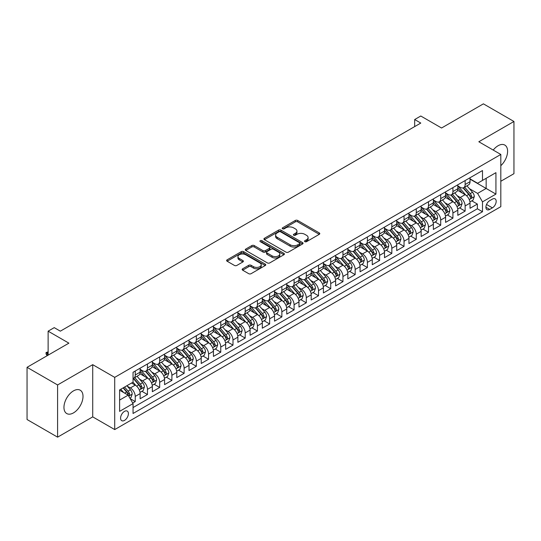 <?xml version="1.0" encoding="UTF-8"?>
<svg xmlns="http://www.w3.org/2000/svg" width="541" height="541" viewBox="0 0 541 541"><rect width="100%" height="100%" fill="white"/><g stroke="black" fill="none" stroke-linecap="round" stroke-linejoin="round"><path stroke-width="0.81" d="M304.867 241.671A1.19 0.683 0 0 0 306.544 241.671L319.291 234.314A1.697 0.981 0 0 0 319.785 233.617A1.697 0.981 0 0 0 319.291 232.928L297.699 220.464A1.697 0.981 0 0 0 295.305 220.464L282.558 227.822A1.19 0.683 0 0 0 282.213 228.302A1.19 0.683 0 0 0 282.558 228.789A1.19 0.683 0 0 0 284.241 228.789L285.891 227.835A5.43 3.131 0 0 1 293.567 227.835L295.366 228.877A5.43 3.131 0 0 1 296.955 231.095A5.43 3.131 0 0 1 295.366 233.306L293.716 234.26A1.19 0.683 0 0 0 293.364 234.747A1.19 0.683 0 0 0 293.716 235.227A1.19 0.683 0 0 0 295.393 235.227L297.043 234.28A5.43 3.131 0 0 1 304.718 234.28L306.517 235.315A5.43 3.131 0 0 1 308.106 237.533A5.43 3.131 0 0 1 306.517 239.744L304.867 240.698A1.19 0.683 0 0 0 304.522 241.185A1.19 0.683 0 0 0 304.867 241.671L304.867 240.698M73.481 412.891A13.478 7.784 120 0 0 82.286 401.009A13.478 7.784 120 0 0 80.217 390.21A13.478 7.784 120 0 0 73.481 390.879A13.478 7.784 120 0 0 64.677 402.754A13.478 7.784 120 0 0 66.739 413.554A13.478 7.784 120 0 0 73.481 412.891M500.817 165.702A13.478 7.784 120 0 0 504.807 145.076A13.478 7.784 120 0 0 498.065 145.745A13.478 7.784 120 0 0 493.223 150.073M124.491 420.404A5.532 3.192 120 0 0 128.102 415.529A5.532 3.192 120 0 0 127.257 411.099A5.532 3.192 120 0 0 124.491 411.37A5.532 3.192 120 0 0 120.88 416.245A5.532 3.192 120 0 0 121.725 420.675A5.532 3.192 120 0 0 124.491 420.404M242.652 268.796A1.697 0.981 0 0 0 242.158 269.486A1.697 0.981 0 0 0 242.652 270.175L248.711 273.678A1.697 0.981 0 0 0 251.112 273.678L265.259 265.503A1.697 0.981 0 0 0 265.759 264.813A1.697 0.981 0 0 0 265.259 264.123L243.673 251.66A1.697 0.981 0 0 0 241.272 251.66L227.125 259.829A1.697 0.981 0 0 0 226.625 260.519A1.697 0.981 0 0 0 227.125 261.215L234.436 265.435A1.697 0.981 0 0 0 236.836 265.435L242.895 261.939A1.697 0.981 0 0 0 243.389 261.249A1.697 0.981 0 0 0 242.895 260.552L239.264 258.463A4.538 2.617 0 0 1 237.939 256.61A4.538 2.617 0 0 1 240.738 254.189A4.538 2.617 0 0 1 245.682 254.757L259.896 262.96A4.538 2.617 0 0 1 261.222 264.813A4.538 2.617 0 0 1 258.422 267.234A4.538 2.617 0 0 1 253.479 266.666L251.112 265.3A1.697 0.981 0 0 0 248.711 265.3L242.652 268.796L242.652 270.175M500.817 181.262L513.95 173.681L513.95 121.482L483.404 103.845L441.557 128.007L420.783 116.011L414.677 119.541L420.783 123.064L60.342 331.166L54.235 327.636L48.129 331.166L48.129 355.153M57.596 384.955L57.596 437.155L92.721 416.874L92.721 364.675L57.596 384.955L27.05 367.319L68.896 343.156L48.129 331.166M92.721 364.675L114.719 377.368L500.817 154.456L500.817 206.662L114.719 429.574L114.719 377.368M513.95 121.482L478.826 141.762L500.817 154.456M286.006 252.14A1.697 0.981 0 0 0 288.407 252.14L302.561 243.971A1.697 0.981 0 0 0 303.055 243.281A1.697 0.981 0 0 0 302.561 242.584L280.968 230.121A1.697 0.981 0 0 0 278.574 230.121L264.421 238.29A1.697 0.981 0 0 0 263.927 238.987A1.697 0.981 0 0 0 264.421 239.677L286.006 252.14M260.755 241.928A1.19 0.683 0 0 1 261.966 242.091L261.966 240.684L283.91 253.35A1.697 0.981 0 0 1 284.404 254.047A1.697 0.981 0 0 1 283.91 254.737L269.756 262.906A1.697 0.981 0 0 1 267.362 262.906L245.77 250.442L251.829 246.973L251.829 245.567L245.77 249.063A1.697 0.981 0 0 0 245.276 249.753A1.697 0.981 0 0 0 245.77 250.442L245.77 249.063M251.829 246.973A1.697 0.981 0 0 1 254.229 246.973L254.229 245.567A1.697 0.981 0 0 0 251.829 245.567M254.229 245.567L262.98 250.618A1.697 0.981 0 0 0 265.381 250.618L269.398 248.299A1.697 0.981 0 0 0 269.898 247.609A1.697 0.981 0 0 0 269.398 246.912L260.282 241.651A1.19 0.683 0 0 1 259.937 241.164A1.19 0.683 0 0 1 260.667 240.535A1.19 0.683 0 0 1 261.966 240.684M57.596 437.155L27.05 419.518L27.05 367.319M132.707 403.031L135.243 401.564L130.171 398.643M127.291 386.179L130.354 387.951A6.911 3.99 60 0 1 135.243 396.418L140.133 393.598L140.133 398.744L147.463 394.511L141.904 391.305M139.504 379.126L142.574 380.898A6.911 3.99 60 0 1 147.463 389.364L152.346 386.545L152.346 391.691L159.683 387.457L154.117 384.252M151.723 372.073L154.794 373.845A6.911 3.99 60 0 1 159.683 382.311L164.565 379.484L164.565 384.637L171.896 380.404L166.337 377.192M163.943 365.019L167.013 366.791A6.911 3.99 60 0 1 171.896 375.258L176.785 372.431L176.785 377.584L184.116 373.351L178.557 370.139M176.163 357.966L179.227 359.738A6.911 3.99 60 0 1 184.116 368.198L189.005 365.378L189.005 370.531L196.336 366.298L190.777 363.085M188.383 350.913L191.446 352.685A6.911 3.99 60 0 1 196.336 361.145L201.225 358.325L201.225 363.478L208.555 359.244L202.997 356.032M200.596 343.853L203.666 345.625A6.911 3.99 60 0 1 208.555 354.091L213.438 351.271L213.438 356.418L220.769 352.191L215.21 348.979M212.816 336.8L215.886 338.571A6.911 3.99 60 0 1 220.769 347.038L225.658 344.218L225.658 349.364L232.988 345.131L227.43 341.926M225.036 329.746L228.099 331.518A6.911 3.99 60 0 1 232.988 339.985L237.878 337.165L237.878 342.311L245.208 338.078L239.649 334.872M237.256 322.693L240.319 324.465A6.911 3.99 60 0 1 245.208 332.931L250.098 330.105L250.098 335.258L257.428 331.024L251.869 327.812M249.469 315.64L252.539 317.411A6.911 3.99 60 0 1 257.428 325.878L262.311 323.051L262.311 328.204L269.648 323.971L264.082 320.759M261.688 308.586L264.759 310.358A6.911 3.99 60 0 1 269.648 318.818L274.53 315.998L274.53 321.151L281.861 316.918L276.302 313.706M273.908 301.533L276.978 303.305A6.911 3.99 60 0 1 281.861 311.765L286.75 308.945L286.75 314.098L294.081 309.865L288.522 306.652M286.128 294.48L289.192 296.245A6.911 3.99 60 0 1 294.081 304.711L298.97 301.892L298.97 307.038L306.301 302.811L300.742 299.599M298.348 287.42L301.411 289.192A6.911 3.99 60 0 1 306.301 297.658L311.19 294.838L311.19 299.985L318.521 295.751L312.962 292.546M310.561 280.366L313.631 282.138A6.911 3.99 60 0 1 318.521 290.605L323.403 287.785L323.403 292.931L330.734 288.698L325.175 285.492M322.781 273.313L325.851 275.085A6.911 3.99 60 0 1 330.734 283.552L335.623 280.732L335.623 285.878L342.953 281.645L337.395 278.439M335.001 266.26L338.064 268.032A6.911 3.99 60 0 1 342.953 276.498L347.843 273.672L347.843 278.825L355.173 274.591L349.614 271.379M347.221 259.207L350.284 260.978A6.911 3.99 60 0 1 355.173 269.445L360.063 266.618L360.063 271.771L367.393 267.538L361.834 264.326M359.434 252.153L362.504 253.925A6.911 3.99 60 0 1 367.393 262.385L372.276 259.565L372.276 264.718L379.613 260.485L374.047 257.273M371.653 245.1L374.724 246.872A6.911 3.99 60 0 1 379.613 255.332L384.495 252.512L384.495 257.665L391.826 253.431L386.267 250.219M383.873 238.04L386.943 239.812A6.911 3.99 60 0 1 391.826 248.278L396.715 245.458L396.715 250.605L404.046 246.378L398.487 243.166M396.093 230.987L399.157 232.758A6.911 3.99 60 0 1 404.046 241.225L408.935 238.405L408.935 243.551L416.266 239.318L410.707 236.113M408.306 223.933L411.376 225.705A6.911 3.99 60 0 1 416.266 234.172L421.155 231.352L421.155 236.498L428.486 232.265L422.927 229.059M420.526 216.88L423.596 218.652A6.911 3.99 60 0 1 428.486 227.119L433.368 224.299L433.368 229.445L440.699 225.212L435.14 221.999M432.746 209.827L435.816 211.599A6.911 3.99 60 0 1 440.699 220.065L445.588 217.239L445.588 222.392L452.918 218.158L447.36 214.946M444.966 202.774L448.029 204.545A6.911 3.99 60 0 1 452.918 213.005L457.808 210.185L457.808 215.338L465.138 211.105L465.138 205.952A6.911 3.99 -120 0 0 460.249 197.492L457.186 195.72M459.58 207.893L465.138 211.105M140.133 393.598A6.911 3.99 -120 0 0 135.243 385.131L131.578 383.014M152.346 386.545A6.911 3.99 -120 0 0 147.463 378.078L139.903 373.716M164.565 379.484A6.911 3.99 -120 0 0 159.683 371.025L152.122 366.663M176.785 372.431A6.911 3.99 -120 0 0 171.896 363.971L164.342 359.603M189.005 365.378A6.911 3.99 -120 0 0 184.116 356.911L176.562 352.549M201.225 358.325A6.911 3.99 -120 0 0 196.336 349.858L188.782 345.496M213.438 351.271A6.911 3.99 -120 0 0 208.555 342.805L200.995 338.443M225.658 344.218A6.911 3.99 -120 0 0 220.769 335.751L213.215 331.39M237.878 337.165A6.911 3.99 -120 0 0 232.988 328.698L225.435 324.336M250.098 330.105A6.911 3.99 -120 0 0 245.208 321.645L237.655 317.283M262.311 323.051A6.911 3.99 -120 0 0 257.428 314.591L249.868 310.223M274.53 315.998A6.911 3.99 -120 0 0 269.648 307.531L262.087 303.17M286.75 308.945A6.911 3.99 -120 0 0 281.861 300.478L274.307 296.116M298.97 301.892A6.911 3.99 -120 0 0 294.081 293.425L286.527 289.063M311.19 294.838A6.911 3.99 -120 0 0 306.301 286.372L298.74 282.01M323.403 287.785A6.911 3.99 -120 0 0 318.521 279.318L310.96 274.956M335.623 280.732A6.911 3.99 -120 0 0 330.734 272.265L323.18 267.903M347.843 273.672A6.911 3.99 -120 0 0 342.953 265.212L335.4 260.85M360.063 266.618A6.911 3.99 -120 0 0 355.173 258.158L347.62 253.79M372.276 259.565A6.911 3.99 -120 0 0 367.393 251.098L359.833 246.737M384.495 252.512A6.911 3.99 -120 0 0 379.613 244.045L372.052 239.683M396.715 245.458A6.911 3.99 -120 0 0 391.826 236.992L384.272 232.63M408.935 238.405A6.911 3.99 -120 0 0 404.046 229.939L396.492 225.577M421.155 231.352A6.911 3.99 -120 0 0 416.266 222.885L408.705 218.523M433.368 224.299A6.911 3.99 -120 0 0 428.486 215.832L420.925 211.47M445.588 217.239A6.911 3.99 -120 0 0 440.699 208.779L433.145 204.417M457.808 210.185A6.911 3.99 -120 0 0 452.918 201.719L445.365 197.357M492.384 199.115L489.7 200.664A5.356 3.09 120 0 0 486.197 205.384A5.356 3.09 120 0 0 487.022 209.678A5.356 3.09 120 0 0 489.7 209.414L492.384 207.859A5.356 3.09 120 0 0 495.887 203.139A5.356 3.09 120 0 0 495.062 198.845A5.356 3.09 120 0 0 492.384 199.115M119.602 400.083L128.156 395.146L133.045 403.613L133.045 413.486L482.491 211.741L482.491 201.861L477.602 193.401L469.399 188.667M133.045 403.613L119.602 411.37L119.602 389.926L133.045 382.169L133.045 372.289L482.491 170.543L482.491 180.417L495.928 172.66L495.928 194.104L482.491 201.861M140.133 369.327L142.574 370.741A6.911 3.99 60 0 0 146.029 371.085L150.919 368.259A6.911 3.99 -120 0 0 152.346 365.094L152.346 361.145M152.346 362.274L154.794 363.687A6.911 3.99 60 0 0 158.249 364.025L163.139 361.205A6.911 3.99 -120 0 0 164.565 358.041L164.565 354.091M164.565 355.221L167.013 356.634A6.911 3.99 60 0 0 170.469 356.972L175.352 354.152A6.911 3.99 -120 0 0 176.785 350.987L176.785 347.038M176.785 348.167L179.227 349.581A6.911 3.99 60 0 0 182.682 349.919L187.571 347.099A6.911 3.99 -120 0 0 189.005 343.934L189.005 339.985M189.005 341.114L191.446 342.521A6.911 3.99 60 0 0 194.902 342.866L199.791 340.046A6.911 3.99 -120 0 0 201.225 336.881L201.225 332.931M201.225 334.061L203.666 335.467A6.911 3.99 60 0 0 207.122 335.812L212.011 332.992A6.911 3.99 -120 0 0 213.438 329.827L213.438 325.878M213.438 327.001L215.886 328.414A6.911 3.99 60 0 0 219.342 328.759L224.224 325.932A6.911 3.99 -120 0 0 225.658 322.774L225.658 318.818M225.658 319.947L228.099 321.361A6.911 3.99 60 0 0 231.562 321.706L236.444 318.879A6.911 3.99 -120 0 0 237.878 315.714L237.878 311.765M237.878 312.894L240.319 314.307A6.911 3.99 60 0 0 243.775 314.646L248.664 311.826A6.911 3.99 -120 0 0 250.098 308.661L250.098 304.711M250.098 305.841L252.539 307.254A6.911 3.99 60 0 0 255.994 307.592L260.884 304.772A6.911 3.99 -120 0 0 262.311 301.608L262.311 297.658M262.311 298.788L264.759 300.201A6.911 3.99 60 0 0 268.214 300.539L273.104 297.719A6.911 3.99 -120 0 0 274.53 294.554L274.53 290.605M274.53 291.734L276.978 293.141A6.911 3.99 60 0 0 280.434 293.486L285.317 290.666A6.911 3.99 -120 0 0 286.75 287.501L286.75 283.552M286.75 284.681L289.192 286.088A6.911 3.99 60 0 0 292.647 286.432L297.536 283.612A6.911 3.99 -120 0 0 298.97 280.448L298.97 276.498M298.97 277.628L301.411 279.034A6.911 3.99 60 0 0 304.867 279.379L309.756 276.559A6.911 3.99 -120 0 0 311.19 273.394L311.19 269.438M311.19 270.568L313.631 271.981A6.911 3.99 60 0 0 317.087 272.326L321.976 269.499A6.911 3.99 -120 0 0 323.403 266.341L323.403 262.385M323.403 263.514L325.851 264.928A6.911 3.99 60 0 0 329.307 265.273L334.189 262.446A6.911 3.99 -120 0 0 335.623 259.281L335.623 255.332M335.623 256.461L338.064 257.874A6.911 3.99 60 0 0 341.52 258.213L346.409 255.393A6.911 3.99 -120 0 0 347.843 252.228L347.843 248.278M347.843 249.408L350.284 250.821A6.911 3.99 60 0 0 353.74 251.159L358.629 248.339A6.911 3.99 -120 0 0 360.063 245.174L360.063 241.225M360.063 242.354L362.504 243.768A6.911 3.99 60 0 0 365.959 244.106L370.849 241.286A6.911 3.99 -120 0 0 372.276 238.121L372.276 234.172M372.276 235.301L374.724 236.708A6.911 3.99 60 0 0 378.179 237.053L383.069 234.233A6.911 3.99 -120 0 0 384.495 231.068L384.495 227.119M384.495 228.248L386.943 229.655A6.911 3.99 60 0 0 390.399 229.999L395.282 227.179A6.911 3.99 -120 0 0 396.715 224.015L396.715 220.065M396.715 221.188L399.157 222.601A6.911 3.99 60 0 0 402.612 222.946L407.501 220.119A6.911 3.99 -120 0 0 408.935 216.961L408.935 213.005M408.935 214.135L411.376 215.548A6.911 3.99 60 0 0 414.832 215.893L419.721 213.066A6.911 3.99 -120 0 0 421.155 209.901L421.155 205.952M421.155 207.081L423.596 208.495A6.911 3.99 60 0 0 427.052 208.833L431.941 206.013A6.911 3.99 -120 0 0 433.368 202.848L433.368 198.899M433.368 200.028L435.816 201.441A6.911 3.99 60 0 0 439.272 201.779L444.154 198.96A6.911 3.99 -120 0 0 445.588 195.795L445.588 191.845M445.588 192.975L448.029 194.388A6.911 3.99 60 0 0 451.485 194.726L456.374 191.906A6.911 3.99 -120 0 0 457.808 188.741L457.808 184.792M133.045 407.562L477.358 208.779L477.358 204.052L470.028 208.285L470.028 203.132A6.911 3.99 -120 0 0 465.138 194.665L457.585 190.304M457.808 185.921L460.249 187.328A6.911 3.99 -120 0 0 463.705 187.673A6.911 3.99 -120 0 0 465.138 184.508L465.138 180.559M463.705 187.673L468.594 184.853A6.911 3.99 -120 0 0 470.028 181.688L470.028 177.739M135.243 371.025L135.243 374.974A6.911 3.99 60 0 1 133.81 378.139A6.911 3.99 60 0 1 133.045 378.416M133.81 378.139L138.699 375.312A6.911 3.99 -120 0 0 140.133 372.154L140.133 368.198M147.463 363.965L147.463 367.921A6.911 3.99 60 0 1 146.029 371.085M159.683 356.911L159.683 360.867A6.911 3.99 60 0 1 158.249 364.025M171.896 349.858L171.896 353.807A6.911 3.99 60 0 1 170.469 356.972M184.116 342.805L184.116 346.754A6.911 3.99 60 0 1 182.682 349.919M196.336 335.751L196.336 339.701A6.911 3.99 60 0 1 194.902 342.866M208.555 328.698L208.555 332.647A6.911 3.99 60 0 1 207.122 335.812M220.769 321.645L220.769 325.594A6.911 3.99 60 0 1 219.342 328.759M232.988 314.591L232.988 318.541A6.911 3.99 60 0 1 231.562 321.706M245.208 307.531L245.208 311.488A6.911 3.99 60 0 1 243.775 314.646M257.428 300.478L257.428 304.427A6.911 3.99 60 0 1 255.994 307.592M269.648 293.425L269.648 297.374A6.911 3.99 60 0 1 268.214 300.539M281.861 286.372L281.861 290.321A6.911 3.99 60 0 1 280.434 293.486M294.081 279.318L294.081 283.268A6.911 3.99 60 0 1 292.647 286.432M306.301 272.265L306.301 276.214A6.911 3.99 60 0 1 304.867 279.379M318.521 265.212L318.521 269.161A6.911 3.99 60 0 1 317.087 272.326M330.734 258.152L330.734 262.108A6.911 3.99 60 0 1 329.307 265.273M342.953 251.098L342.953 255.054A6.911 3.99 60 0 1 341.52 258.213M355.173 244.045L355.173 247.994A6.911 3.99 60 0 1 353.74 251.159M367.393 236.992L367.393 240.941A6.911 3.99 60 0 1 365.959 244.106M379.613 229.939L379.613 233.888A6.911 3.99 60 0 1 378.179 237.053M391.826 222.885L391.826 226.835A6.911 3.99 60 0 1 390.399 229.999M404.046 215.832L404.046 219.781A6.911 3.99 60 0 1 402.612 222.946M416.266 208.779L416.266 212.728A6.911 3.99 60 0 1 414.832 215.893M428.486 201.719L428.486 205.675A6.911 3.99 60 0 1 427.052 208.833M440.699 194.665L440.699 198.615A6.911 3.99 60 0 1 439.272 201.779M452.918 187.612L452.918 191.561A6.911 3.99 60 0 1 451.485 194.726M452.918 213.005L452.918 218.158M440.699 220.065L440.699 225.212M428.486 227.119L428.486 232.265M416.266 234.172L416.266 239.318M404.046 241.225L404.046 246.378M391.826 248.278L391.826 253.431M379.613 255.332L379.613 260.485M367.393 262.385L367.393 267.538M355.173 269.445L355.173 274.591M342.953 276.498L342.953 281.645M330.734 283.552L330.734 288.698M318.521 290.605L318.521 295.751M306.301 297.658L306.301 302.811M294.081 304.711L294.081 309.865M281.861 311.765L281.861 316.918M269.648 318.818L269.648 323.971M257.428 325.878L257.428 331.024M245.208 332.931L245.208 338.078M232.988 339.985L232.988 345.131M220.769 347.038L220.769 352.191M208.555 354.091L208.555 359.244M196.336 361.145L196.336 366.298M184.116 368.198L184.116 373.351M171.896 375.258L171.896 380.404M159.683 382.311L159.683 387.457M147.463 389.364L147.463 394.511M135.243 396.418L135.243 401.564M128.156 395.146L119.602 390.21M477.602 193.401L486.156 188.457L486.156 178.3L495.928 172.66M470.028 179.145L495.928 194.104M470.028 178.868L477.602 183.237L482.491 180.417M92.721 416.874L114.719 429.574M414.677 119.541L414.677 126.594M471.799 200.839L477.358 204.052M477.358 208.779L482.491 211.741M305.34 241.834L306.517 241.158A5.43 3.131 0 0 0 308.106 238.939L308.106 237.533M296.955 231.095L296.955 232.502A5.43 3.131 0 0 1 295.366 234.72L294.189 235.396M319.264 234.327L297.699 221.871A1.697 0.981 0 0 0 295.305 221.871L283.038 228.958M302.534 243.984L280.968 231.534A1.697 0.981 0 0 0 278.574 231.534L264.441 239.69M299.558 243.761A1.19 0.683 0 0 0 299.91 243.281A1.19 0.683 0 0 0 299.558 242.794L280.61 231.852A1.19 0.683 0 0 0 278.933 231.852L277.195 232.86A5.43 3.131 0 0 0 275.606 235.071A5.43 3.131 0 0 0 277.195 237.289L290.145 244.769A5.43 3.131 0 0 0 297.82 244.769L299.558 243.761L299.558 245.174A1.19 0.683 0 0 0 299.91 244.688L299.91 243.281M275.606 235.071L275.606 236.485A5.43 3.131 0 0 0 277.195 238.703L277.195 237.289M299.558 245.174L297.82 246.175A5.43 3.131 0 0 1 290.145 246.175L277.195 238.703M254.229 246.973L262.98 252.032A1.697 0.981 0 0 0 265.381 252.032L269.398 249.712A1.697 0.981 0 0 0 269.898 249.016L269.898 247.609M261.966 242.091L283.89 254.75M272.069 255.866A4.538 2.617 0 0 0 277.012 256.434A4.538 2.617 0 0 0 279.812 254.013A4.538 2.617 0 0 0 278.48 252.16L273.476 249.266A1.697 0.981 0 0 0 271.075 249.266L267.058 251.585A1.697 0.981 0 0 0 266.564 252.282A1.697 0.981 0 0 0 267.058 252.972L272.069 255.866L272.069 257.273A4.538 2.617 0 0 0 277.012 257.841A4.538 2.617 0 0 0 279.812 255.42L279.812 254.013M266.564 252.282L266.564 253.688A1.697 0.981 0 0 0 267.058 254.385L267.058 252.972M272.069 257.273L267.058 254.385M261.222 264.813L261.222 266.226A4.538 2.617 0 0 1 258.422 268.64A4.538 2.617 0 0 1 253.479 268.072L251.112 266.706A1.697 0.981 0 0 0 248.711 266.706L242.679 270.189M237.939 256.61L237.939 258.016A4.538 2.617 0 0 0 239.264 259.869L239.264 258.463M242.868 261.952L239.264 259.869M265.239 265.516L243.673 253.066A1.697 0.981 0 0 0 241.272 253.066L227.146 261.222M469.919 201.921L473.077 200.102L474.301 196.572A4.578 2.644 -120 0 0 472.516 192.271L466.937 185.806M465.815 195.112L459.194 187.45A13.221 7.635 -120 0 0 457.808 185.996M462.183 192.961L458.484 188.674A10.976 6.336 -120 0 0 457.808 187.937M463.082 187.923L468.729 194.462A4.578 2.644 60 0 1 470.366 197.614C471.049 198.533 471.542 198.249 471.826 196.768A4.578 2.644 -120 0 0 470.197 193.61L464.611 187.152M463.414 187.815L469.48 194.841A2.333 1.346 60 0 1 470.068 195.754L471.826 196.768M470.366 197.614L470.697 198.155M457.706 208.975L460.864 207.156L462.082 203.626A4.578 2.644 -120 0 0 460.296 199.325L454.717 192.867M453.601 202.172L446.981 194.503A13.221 7.635 -120 0 0 445.588 193.049M449.97 200.014L446.264 195.727A10.976 6.336 -120 0 0 445.588 194.99M450.863 194.976L456.509 201.516A4.578 2.644 60 0 1 458.146 204.667C458.836 205.587 459.323 205.31 459.613 203.822A4.578 2.644 -120 0 0 457.977 200.67L452.398 194.205M451.201 194.868L457.267 201.894A2.333 1.346 60 0 1 457.855 202.807L459.613 203.822M458.146 204.667L458.477 205.208M445.486 216.028L448.645 214.209L449.862 210.679A4.578 2.644 -120 0 0 448.083 206.378L442.497 199.92M441.382 209.225L434.761 201.556A13.221 7.635 -120 0 0 433.368 200.102M437.75 207.075L434.044 202.787A10.976 6.336 -120 0 0 433.368 202.05M438.65 202.03L444.296 208.569A4.578 2.644 60 0 1 445.926 211.72C446.616 212.64 447.103 212.363 447.393 210.875A4.578 2.644 -120 0 0 445.757 207.724L440.178 201.259M438.981 201.921L445.047 208.948A2.333 1.346 60 0 1 445.635 209.861L447.393 210.875M445.926 211.72L446.257 212.268M433.267 223.088L436.425 221.262L437.649 217.732A4.578 2.644 -120 0 0 435.863 213.438L430.278 206.973M429.162 216.278L422.541 208.61A13.221 7.635 -120 0 0 421.155 207.156M425.53 214.128L421.831 209.84A10.976 6.336 -120 0 0 421.155 209.103M426.43 209.083L432.076 215.622A4.578 2.644 60 0 1 433.706 218.774C434.396 219.7 434.883 219.416 435.174 217.928A4.578 2.644 -120 0 0 433.544 214.777L427.958 208.312M426.761 208.975L432.827 216.001A2.333 1.346 60 0 1 433.415 216.914L435.174 217.928M433.706 218.774L434.044 219.321M421.047 230.141L424.205 228.316L425.429 224.785A4.578 2.644 -120 0 0 423.644 220.491L418.065 214.026M416.942 223.332L410.321 215.663A13.221 7.635 -120 0 0 408.935 214.216M413.31 221.181L409.611 216.894A10.976 6.336 -120 0 0 408.935 216.157M414.21 216.136L419.857 222.676A4.578 2.644 60 0 1 421.486 225.834C422.176 226.753 422.67 226.469 422.954 224.982A4.578 2.644 -120 0 0 421.324 221.83L415.738 215.365M414.541 216.035L420.607 223.054A2.333 1.346 60 0 1 421.196 223.967L422.954 224.982M421.486 225.834L421.824 226.375M408.834 237.195L411.985 235.369L413.209 231.846A4.578 2.644 -120 0 0 411.424 227.545L405.845 221.08M404.722 230.385L398.102 222.723A13.221 7.635 -120 0 0 396.715 221.269M401.097 228.234L397.392 223.947A10.976 6.336 -120 0 0 396.715 223.21M401.99 223.19L407.637 229.729A4.578 2.644 60 0 1 409.273 232.887C409.956 233.807 410.45 233.523 410.741 232.035A4.578 2.644 -120 0 0 409.104 228.884L403.525 222.419M402.321 223.088L408.394 230.108A2.333 1.346 60 0 1 408.982 231.021L410.741 232.035M409.273 232.887L409.605 233.428M396.614 244.248L399.772 242.422L400.989 238.899A4.578 2.644 -120 0 0 399.211 234.598L393.625 228.133M392.509 237.438L385.889 229.776A13.221 7.635 -120 0 0 384.495 228.322M388.878 235.288L385.172 231A10.976 6.336 -120 0 0 384.495 230.263M389.777 230.25L395.424 236.782A4.578 2.644 60 0 1 397.053 239.94C397.743 240.86 398.23 240.576 398.521 239.095A4.578 2.644 -120 0 0 396.884 235.937L391.305 229.472M390.108 230.141L396.174 237.168A2.333 1.346 60 0 1 396.763 238.081L398.521 239.095M397.053 239.94L397.385 240.481M384.394 251.301L387.552 249.475L388.776 245.952A4.578 2.644 -120 0 0 386.991 241.651L381.405 235.186M380.289 244.491L373.669 236.83A13.221 7.635 -120 0 0 372.276 235.376M376.658 242.341L372.952 238.054A10.976 6.336 -120 0 0 372.276 237.316M377.557 237.303L383.204 243.835A4.578 2.644 60 0 1 384.834 246.994C385.523 247.913 386.01 247.629 386.301 246.148A4.578 2.644 -120 0 0 384.671 242.99L379.085 236.532M377.888 237.195L383.954 244.221A2.333 1.346 60 0 1 384.543 245.134L386.301 246.148M384.834 246.994L385.165 247.535M372.174 258.355L375.332 256.535L376.556 253.005A4.578 2.644 -120 0 0 374.771 248.704L369.192 242.24M368.069 251.545L361.449 243.883A13.221 7.635 -120 0 0 360.063 242.429M364.438 249.394L360.739 245.107A10.976 6.336 -120 0 0 360.063 244.37M365.337 244.356L370.984 250.896A4.578 2.644 60 0 1 372.614 254.047C373.304 254.967 373.79 254.683 374.081 253.202A4.578 2.644 -120 0 0 372.451 250.043L366.866 243.585M365.669 244.248L371.735 251.274A2.333 1.346 60 0 1 372.323 252.187L374.081 253.202M372.614 254.047L372.952 254.588M359.954 265.408L363.112 263.589L364.336 260.059A4.578 2.644 -120 0 0 362.551 255.758L356.972 249.3M355.85 258.605L349.229 250.936A13.221 7.635 -120 0 0 347.843 249.482M352.218 256.454L348.519 252.167A10.976 6.336 -120 0 0 347.843 251.43M353.117 251.409L358.764 257.949A4.578 2.644 60 0 1 360.401 261.1C361.084 262.02 361.577 261.743 361.861 260.255A4.578 2.644 -120 0 0 360.232 257.103L354.646 250.639M353.449 251.301L359.522 258.327A2.333 1.346 60 0 1 360.103 259.24L361.861 260.255M360.401 261.1L360.732 261.641M347.741 272.461L350.899 270.642L352.117 267.112A4.578 2.644 -120 0 0 350.338 262.818L344.752 256.353M343.636 265.658L337.016 257.989A13.221 7.635 -120 0 0 335.623 256.535M340.005 263.508L336.299 259.22A10.976 6.336 -120 0 0 335.623 258.483M340.898 258.463L346.544 265.002A4.578 2.644 60 0 1 348.181 268.153C348.871 269.073 349.358 268.796 349.648 267.308A4.578 2.644 -120 0 0 348.012 264.157L342.433 257.692M341.236 258.355L347.302 265.381A2.333 1.346 60 0 1 347.89 266.294L349.648 267.308M348.181 268.153L348.512 268.701M335.521 279.521L338.68 277.695L339.897 274.165A4.578 2.644 -120 0 0 338.118 269.871L332.532 263.406M331.417 272.711L324.796 265.043A13.221 7.635 -120 0 0 323.403 263.589M327.785 270.561L324.079 266.273A10.976 6.336 -120 0 0 323.403 265.536M328.685 265.516L334.331 272.055A4.578 2.644 60 0 1 335.961 275.207C336.651 276.133 337.138 275.849 337.428 274.361A4.578 2.644 -120 0 0 335.792 271.21L330.213 264.745M329.016 265.408L335.082 272.434A2.333 1.346 60 0 1 335.67 273.347L337.428 274.361M335.961 275.207L336.292 275.754M323.302 286.574L326.46 284.749L327.684 281.225A4.578 2.644 -120 0 0 325.898 276.924L320.313 270.459M319.197 279.765L312.576 272.096A13.221 7.635 -120 0 0 311.19 270.649M315.565 277.614L311.866 273.327A10.976 6.336 -120 0 0 311.19 272.59M316.465 272.569L322.111 279.109A4.578 2.644 60 0 1 323.741 282.267C324.431 283.186 324.918 282.902 325.209 281.415A4.578 2.644 -120 0 0 323.579 278.263L317.993 271.798M316.796 272.468L322.862 279.487A2.333 1.346 60 0 1 323.45 280.4L325.209 281.415M323.741 282.267L324.079 282.808M311.082 293.628L314.24 291.802L315.464 288.279A4.578 2.644 -120 0 0 313.679 283.978L308.1 277.513M306.977 286.818L300.356 279.156A13.221 7.635 -120 0 0 298.97 277.702M303.345 284.667L299.646 280.38A10.976 6.336 -120 0 0 298.97 279.643M304.245 279.629L309.892 286.162A4.578 2.644 60 0 1 311.521 289.32C312.211 290.24 312.705 289.956 312.989 288.475A4.578 2.644 -120 0 0 311.359 285.317L305.773 278.852M304.576 279.521L310.642 286.547A2.333 1.346 60 0 1 311.231 287.454L312.989 288.475M311.521 289.32L311.859 289.861M298.869 300.681L302.02 298.855L303.244 295.332A4.578 2.644 -120 0 0 301.459 291.031L295.88 284.566M294.757 293.871L288.137 286.209A13.221 7.635 -120 0 0 286.75 284.755M291.132 291.721L287.427 287.433A10.976 6.336 -120 0 0 286.75 286.696M292.025 286.683L297.672 293.215A4.578 2.644 60 0 1 299.308 296.373C299.991 297.293 300.485 297.009 300.776 295.528A4.578 2.644 -120 0 0 299.139 292.37L293.56 285.905M292.356 286.574L298.429 293.601A2.333 1.346 60 0 1 299.017 294.514L300.776 295.528M299.308 296.373L299.64 296.914M286.649 307.734L289.807 305.915L291.024 302.385A4.578 2.644 -120 0 0 289.246 298.084L283.66 291.619M282.544 300.924L275.924 293.263A13.221 7.635 -120 0 0 274.53 291.809M278.913 298.774L275.207 294.487A10.976 6.336 -120 0 0 274.53 293.749M279.812 293.736L285.459 300.275A4.578 2.644 60 0 1 287.088 303.427C287.778 304.346 288.265 304.062 288.556 302.581A4.578 2.644 -120 0 0 286.919 299.423L281.34 292.965M280.143 293.628L286.209 300.654A2.333 1.346 60 0 1 286.798 301.567L288.556 302.581M287.088 303.427L287.42 303.968M274.429 314.788L277.587 312.969L278.811 309.438A4.578 2.644 -120 0 0 277.026 305.138L271.44 298.679M270.324 307.985L263.704 300.316A13.221 7.635 -120 0 0 262.311 298.862M266.693 305.827L262.987 301.54A10.976 6.336 -120 0 0 262.311 300.803M267.592 300.789L273.239 307.329A4.578 2.644 60 0 1 274.869 310.48C275.558 311.4 276.045 311.122 276.336 309.635A4.578 2.644 -120 0 0 274.706 306.476L269.12 300.018M267.923 300.681L273.989 307.707A2.333 1.346 60 0 1 274.578 308.62L276.336 309.635M274.869 310.48L275.2 311.021M262.209 321.841L265.367 320.022L266.591 316.492A4.578 2.644 -120 0 0 264.806 312.191L259.227 305.733M258.104 315.038L251.484 307.369A13.221 7.635 -120 0 0 250.098 305.915M254.473 312.887L250.774 308.6A10.976 6.336 -120 0 0 250.098 307.863M255.372 307.843L261.019 314.382A4.578 2.644 60 0 1 262.649 317.533C263.339 318.453 263.825 318.176 264.116 316.688A4.578 2.644 -120 0 0 262.486 313.537L256.901 307.072M255.704 307.734L261.77 314.761A2.333 1.346 60 0 1 262.358 315.673L264.116 316.688M262.649 317.533L262.987 318.081M249.989 328.901L253.147 327.075L254.371 323.545A4.578 2.644 -120 0 0 252.586 319.251L247.007 312.786M245.885 322.091L239.264 314.422A13.221 7.635 -120 0 0 237.878 312.969M242.253 319.941L238.554 315.653A10.976 6.336 -120 0 0 237.878 314.916M243.152 314.896L248.799 321.435A4.578 2.644 60 0 1 250.436 324.586C251.119 325.513 251.612 325.229 251.896 323.741A4.578 2.644 -120 0 0 250.267 320.59L244.681 314.125M243.484 314.788L249.557 321.814A2.333 1.346 60 0 1 250.138 322.727L251.896 323.741M250.436 324.586L250.767 325.134M237.776 335.954L240.934 334.128L242.152 330.598A4.578 2.644 -120 0 0 240.373 326.304L234.787 319.839M233.671 329.144L227.051 321.476A13.221 7.635 -120 0 0 225.658 320.029M230.04 326.994L226.334 322.707A10.976 6.336 -120 0 0 225.658 321.969M230.933 321.949L236.579 328.488A4.578 2.644 60 0 1 238.216 331.647C238.906 332.566 239.393 332.282 239.683 330.794A4.578 2.644 -120 0 0 238.047 327.643L232.468 321.178M231.271 321.848L237.337 328.867A2.333 1.346 60 0 1 237.925 329.78L239.683 330.794M238.216 331.647L238.547 332.188M225.556 343.008L228.715 341.182L229.932 337.658A4.578 2.644 -120 0 0 228.153 333.357L222.567 326.892M221.452 336.198L214.831 328.536A13.221 7.635 -120 0 0 213.438 327.082M217.82 334.047L214.114 329.76A10.976 6.336 -120 0 0 213.438 329.023M218.72 329.002L224.366 335.542A4.578 2.644 60 0 1 225.996 338.7C226.686 339.62 227.173 339.335 227.463 337.848A4.578 2.644 -120 0 0 225.827 334.696L220.248 328.231M219.051 328.901L225.117 335.92A2.333 1.346 60 0 1 225.705 336.833L227.463 337.848M225.996 338.7L226.327 339.241M213.337 350.061L216.495 348.235L217.719 344.712A4.578 2.644 -120 0 0 215.933 340.411L210.348 333.946M209.232 343.251L202.611 335.589A13.221 7.635 -120 0 0 201.225 334.135M205.6 341.101L201.901 336.813A10.976 6.336 -120 0 0 201.225 336.076M206.5 336.062L212.146 342.595A4.578 2.644 60 0 1 213.776 345.753C214.466 346.673 214.953 346.389 215.244 344.908A4.578 2.644 -120 0 0 213.614 341.75L208.028 335.285M206.831 335.954L212.897 342.98A2.333 1.346 60 0 1 213.485 343.887L215.244 344.908M213.776 345.753L214.114 346.294M201.117 357.114L204.275 355.288L205.499 351.765A4.578 2.644 -120 0 0 203.714 347.464L198.134 340.999M197.012 350.304L190.391 342.642A13.221 7.635 -120 0 0 189.005 341.188M193.38 348.154L189.681 343.866A10.976 6.336 -120 0 0 189.005 343.129M194.28 343.116L199.927 349.648A4.578 2.644 60 0 1 201.563 352.806C202.246 353.726 202.74 353.442 203.024 351.961A4.578 2.644 -120 0 0 201.394 348.803L195.808 342.345M194.611 343.008L200.677 350.034A2.333 1.346 60 0 1 201.266 350.947L203.024 351.961M201.563 352.806L201.894 353.347M188.904 364.167L192.062 362.348L193.279 358.818A4.578 2.644 -120 0 0 191.494 354.517L185.915 348.052M184.799 357.358L178.172 349.696A13.221 7.635 -120 0 0 176.785 348.242M181.167 355.207L177.462 350.92A10.976 6.336 -120 0 0 176.785 350.183M182.06 350.169L187.707 356.708A4.578 2.644 60 0 1 189.343 359.86C190.026 360.779 190.52 360.495 190.811 359.014A4.578 2.644 -120 0 0 189.174 355.856L183.595 349.398M182.391 350.061L188.464 357.087A2.333 1.346 60 0 1 189.052 358L190.811 359.014M189.343 359.86L189.675 360.401M176.684 371.221L179.842 369.402L181.059 365.872A4.578 2.644 -120 0 0 179.281 361.571L173.695 355.112M172.579 364.418L165.959 356.749A13.221 7.635 -120 0 0 164.565 355.295M168.948 362.26L165.242 357.973A10.976 6.336 -120 0 0 164.565 357.236M169.847 357.222L175.494 363.762A4.578 2.644 60 0 1 177.123 366.913C177.813 367.833 178.3 367.555 178.591 366.068A4.578 2.644 -120 0 0 176.954 362.916L171.375 356.451M170.178 357.114L176.244 364.14A2.333 1.346 60 0 1 176.833 365.053L178.591 366.068M177.123 366.913L177.455 367.454M164.464 378.274L167.622 376.455L168.846 372.925A4.578 2.644 -120 0 0 167.061 368.624L161.475 362.166M160.359 371.471L153.739 363.802A13.221 7.635 -120 0 0 152.346 362.348M156.728 369.32L153.022 365.033A10.976 6.336 -120 0 0 152.346 364.296M157.627 364.276L163.274 370.815A4.578 2.644 60 0 1 164.904 373.966C165.593 374.886 166.08 374.609 166.371 373.121A4.578 2.644 -120 0 0 164.741 369.97L159.155 363.505M157.958 364.167L164.024 371.194A2.333 1.346 60 0 1 164.613 372.107L166.371 373.121M164.904 373.966L165.235 374.514M152.244 385.334L155.402 383.508L156.626 379.978A4.578 2.644 -120 0 0 154.841 375.684L149.262 369.219M148.139 378.524L141.519 370.856A13.221 7.635 -120 0 0 140.133 369.402M144.508 376.374L140.809 372.086A10.976 6.336 -120 0 0 140.133 371.349M145.407 371.329L151.054 377.868A4.578 2.644 60 0 1 152.684 381.02C153.374 381.946 153.86 381.662 154.151 380.174A4.578 2.644 -120 0 0 152.521 377.023L146.936 370.558M145.739 371.221L151.805 378.247A2.333 1.346 60 0 1 152.393 379.16L154.151 380.174M152.684 381.02L153.022 381.567M140.031 392.387L143.182 390.561L144.406 387.038A4.578 2.644 -120 0 0 142.621 382.737L137.042 376.272M135.919 385.577L132.998 382.196M132.288 383.427L131.815 382.879M133.187 378.382L138.834 384.922A4.578 2.644 60 0 1 140.471 388.08C141.154 388.999 141.647 388.715 141.931 387.228A4.578 2.644 -120 0 0 140.302 384.076L134.723 377.611M133.519 378.281L139.592 385.3A2.333 1.346 60 0 1 140.173 386.213L141.931 387.228M140.471 388.08L140.802 388.621M129.928 398.217L130.969 397.615L132.187 394.091A4.578 2.644 -120 0 0 130.408 389.791L126.892 385.719M123.612 392.523L120.778 389.25M120.075 390.48L119.602 389.939M123.105 387.904L126.614 391.975A4.578 2.644 60 0 1 128.251 395.133C128.941 396.053 129.427 395.769 129.718 394.288A4.578 2.644 -120 0 0 128.082 391.129L124.572 387.058M123.389 387.741L127.372 392.353A2.333 1.346 60 0 1 127.96 393.266L129.718 394.288M128.251 395.133L128.582 395.674M48.129 352.61L47.148 353.178L48.129 353.74M46.053 352.543L47.148 353.178L47.148 355.714L46.053 353.949L46.053 352.543L48.129 351.866M130.354 387.951L135.243 385.131M142.574 380.898L147.463 378.078M154.794 373.845L159.683 371.025M167.013 366.791L171.896 363.971M179.227 359.738L184.116 356.911M191.446 352.685L196.336 349.858M203.666 345.625L208.555 342.805M215.886 338.571L220.769 335.751M228.099 331.518L232.988 328.698M240.319 324.465L245.208 321.645M252.539 317.411L257.428 314.591M264.759 310.358L269.648 307.531M276.978 303.305L281.861 300.478M289.192 296.245L294.081 293.425M301.411 289.192L306.301 286.372M313.631 282.138L318.521 279.318M325.851 275.085L330.734 272.265M338.064 268.032L342.953 265.212M350.284 260.978L355.173 258.158M362.504 253.925L367.393 251.098M374.724 246.872L379.613 244.045M386.943 239.812L391.826 236.992M399.157 232.758L404.046 229.939M411.376 225.705L416.266 222.885M423.596 218.652L428.486 215.832M435.816 211.599L440.699 208.779M448.029 204.545L452.918 201.719M460.249 197.492L465.138 194.665M465.138 184.508L470.028 181.688M135.243 374.974L140.133 372.154M147.463 367.921L152.346 365.094M159.683 360.867L164.565 358.041M171.896 353.807L176.785 350.987M184.116 346.754L189.005 343.934M196.336 339.701L201.225 336.881M208.555 332.647L213.438 329.827M220.769 325.594L225.658 322.774M232.988 318.541L237.878 315.714M245.208 311.488L250.098 308.661M257.428 304.427L262.311 301.608M269.648 297.374L274.53 294.554M281.861 290.321L286.75 287.501M294.081 283.268L298.97 280.448M306.301 276.214L311.19 273.394M318.521 269.161L323.403 266.341M330.734 262.108L335.623 259.281M342.953 255.054L347.843 252.228M355.173 247.994L360.063 245.174M367.393 240.941L372.276 238.121M379.613 233.888L384.495 231.068M391.826 226.835L396.715 224.015M404.046 219.781L408.935 216.961M416.266 212.728L421.155 209.901M428.486 205.675L433.368 202.848M440.699 198.615L445.588 195.795M452.918 191.561L457.808 188.741M465.138 205.952L470.028 203.132M486.528 204.478L492.384 207.859M485.906 207.223L489.7 209.414M306.517 241.158L306.517 239.744M293.716 235.227L293.716 234.26M295.366 234.72L295.366 233.306M282.558 228.789L282.558 227.822M295.305 221.871L295.305 220.464M297.699 221.871L297.699 220.464M319.291 234.314L319.291 232.928M264.421 239.677L264.421 238.29M278.574 231.534L278.574 230.121M280.968 231.534L280.968 230.121M302.561 243.971L302.561 242.584M290.145 246.175L290.145 244.769M297.82 246.175L297.82 244.769M262.98 252.032L262.98 250.618M265.381 252.032L265.381 250.618M269.398 249.712L269.398 248.299M283.91 254.737L283.91 253.35M248.711 266.706L248.711 265.3M251.112 266.706L251.112 265.3M253.479 268.072L253.479 266.666M242.895 261.939L242.895 260.552M227.125 261.215L227.125 259.829M241.272 253.066L241.272 251.66M243.673 253.066L243.673 251.66M265.259 265.503L265.259 264.123M469.223 199.575L474.268 196.66M459.194 187.45L459.823 187.085M470.197 193.61L472.516 192.271M466.545 195.72L468.729 194.462M457.003 206.628L462.055 203.714M446.981 194.503L447.61 194.138M457.977 200.67L460.296 199.325M454.325 202.774L456.509 201.516M444.79 213.681L449.835 210.767M434.761 201.556L435.39 201.191M445.757 207.724L448.083 206.378M442.112 209.827L444.296 208.569M432.57 220.735L437.615 217.82M422.541 208.61L423.17 208.251M433.544 214.777L435.863 213.438M429.892 216.88L432.076 215.622M420.35 227.788L425.395 224.88M410.321 215.663L410.95 215.304M421.324 221.83L423.644 220.491M417.672 223.94L419.857 222.676M408.13 234.848L413.182 231.933M398.102 222.723L398.737 222.358M409.104 228.884L411.424 227.545M405.452 230.993L407.637 229.729M395.917 241.901L400.962 238.987M385.889 229.776L386.517 229.411M396.884 235.937L399.211 234.598M393.239 238.047L395.424 236.782M383.697 248.955L388.742 246.04M373.669 236.83L374.298 236.464M384.671 242.99L386.991 241.651M381.02 245.1L383.204 243.835M371.478 256.008L376.522 253.093M361.449 243.883L362.078 243.518M372.451 250.043L374.771 248.704M368.8 252.153L370.984 250.896M359.258 263.061L364.309 260.147M349.229 250.936L349.858 250.571M360.232 257.103L362.551 255.758M356.58 259.207L358.764 257.949M347.038 270.115L352.09 267.2M337.016 257.989L337.645 257.631M348.012 264.157L350.338 262.818M344.36 266.26L346.544 265.002M334.825 277.168L339.87 274.253M324.796 265.043L325.425 264.684M335.792 271.21L338.118 269.871M332.147 273.313L334.331 272.055M322.605 284.221L327.65 281.313M312.576 272.096L313.205 271.738M323.579 278.263L325.898 276.924M319.927 280.373L322.111 279.109M310.385 291.281L315.43 288.367M300.356 279.156L300.985 278.791M311.359 285.317L313.679 283.978M307.707 287.427L309.892 286.162M298.165 298.334L303.217 295.42M288.137 286.209L288.772 285.844M299.139 292.37L301.459 291.031M295.487 294.48L297.672 293.215M285.952 305.388L290.997 302.473M275.924 293.263L276.552 292.897M286.919 299.423L289.246 298.084M283.274 301.533L285.459 300.275M273.732 312.441L278.777 309.526M263.704 300.316L264.333 299.951M274.706 306.476L277.026 305.138M271.055 308.586L273.239 307.329M261.513 319.494L266.557 316.58M251.484 307.369L252.113 307.004M262.486 313.537L264.806 312.191M258.835 315.64L261.019 314.382M249.293 326.548L254.344 323.633M239.264 314.422L239.893 314.064M250.267 320.59L252.586 319.251M246.615 322.693L248.799 321.435M237.073 333.601L242.125 330.693M227.051 321.476L227.68 321.117M238.047 327.643L240.373 326.304M234.395 329.753L236.579 328.488M224.86 340.661L229.905 337.746M214.831 328.536L215.46 328.171M225.827 334.696L228.153 333.357M222.182 336.806L224.366 335.542M212.64 347.714L217.685 344.8M202.611 335.589L203.24 335.224M213.614 341.75L215.933 340.411M209.962 343.86L212.146 342.595M200.42 354.768L205.465 351.853M190.391 342.642L191.02 342.277M201.394 348.803L203.714 347.464M197.742 350.913L199.927 349.648M188.2 361.821L193.252 358.906M178.172 349.696L178.807 349.33M189.174 355.856L191.494 354.517M185.522 357.966L187.707 356.708M175.987 368.874L181.032 365.959M165.959 356.749L166.587 356.384M176.954 362.916L179.281 361.571M173.309 365.019L175.494 363.762M163.767 375.927L168.812 373.013M153.739 363.802L154.368 363.437M164.741 369.97L167.061 368.624M161.09 372.073L163.274 370.815M151.548 382.981L156.592 380.066M141.519 370.856L142.148 370.497M152.521 377.023L154.841 375.684M148.87 379.126L151.054 377.868M139.328 390.034L144.379 387.126M140.302 384.076L142.621 382.737M136.65 386.186L138.834 384.922M128.738 396.154L132.16 394.179M128.082 391.129L130.408 389.791M124.64 393.118L126.614 391.975"/></g></svg>
